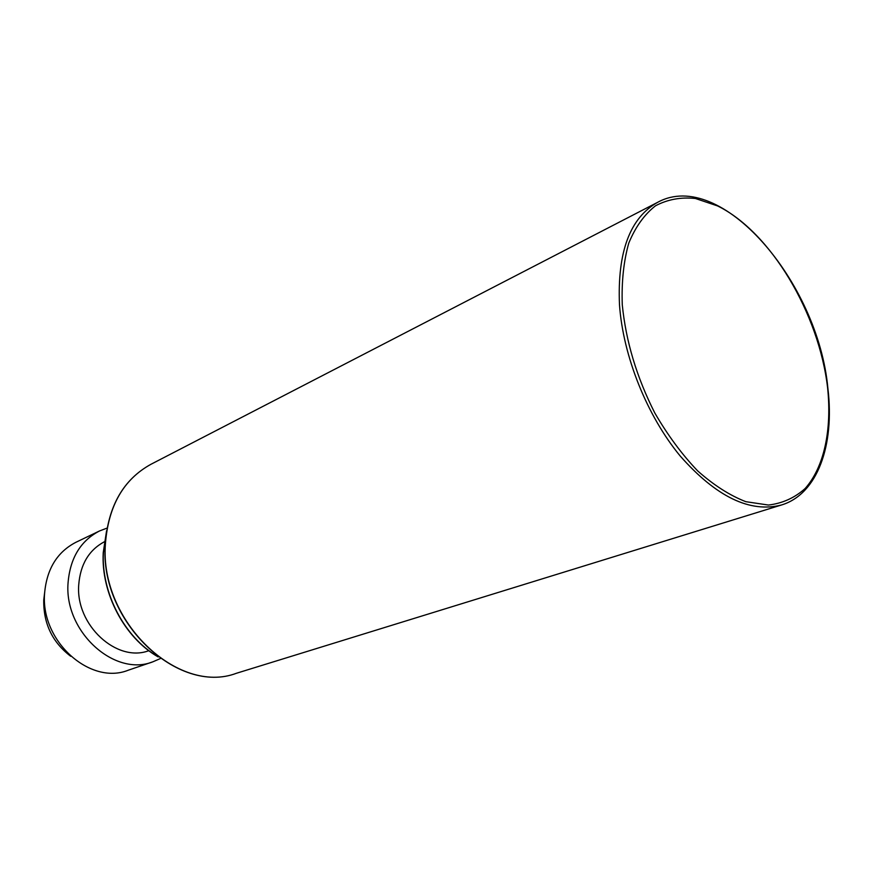 <?xml version="1.0" encoding="UTF-8"?>
<svg xmlns="http://www.w3.org/2000/svg" width="873" height="873" viewBox="0 0 873 873"><rect width="100%" height="100%" fill="white"/><g stroke="black" fill="none" stroke-linecap="round" stroke-linejoin="round"><path stroke-width="1.31" d="M148.814 650.691C116.775 662.934 75.394 624.959 78.734 584.735C80.371 564.449 88.882 550.132 104.28 541.806M160.392 658.537L152.982 661.767C114.592 677.328 63.882 631.528 68.072 582.717C70.167 558.011 80.643 540.769 99.478 530.98L107.03 528.1M152.982 661.767L128.233 670.224C90.159 685.6 40.267 640.978 44.61 593.149C46.793 568.945 57.225 551.998 75.896 542.297L99.478 530.98M70.724 656.289C52.391 642.321 43.388 623.584 43.737 600.078L44.643 592.538M622.263 304.688C625.886 341.267 636.733 377.354 654.794 412.951C667.659 435.114 681.944 454.418 697.647 470.874C713.754 485.192 729.806 495.46 745.815 501.68L768.447 505.052C782.47 503.372 794.703 497.861 805.135 488.52C824.21 467 831.947 429.963 827.626 387.961C819.049 313.614 770.717 232.022 717.606 205.941L695.41 198.487C680.951 196.949 667.659 199.382 655.514 205.788C644.361 214.518 635.446 226.947 628.778 243.109C623.66 261.158 621.489 281.684 622.263 304.688M827.866 388.114C818.099 281.903 720.771 167.736 657.696 202.296C629.99 217.792 617.255 251.97 619.492 304.841C623.115 356.315 647.089 415.995 680.274 456.099C716.318 496.879 750.071 513.171 781.521 504.976C817.455 494.173 834.806 445.197 827.899 388.441M781.521 504.976L236.441 673.269C178.07 695.475 99.413 621.27 105.404 543.999C108.317 505.98 123.497 479.408 150.953 464.283L657.696 202.296M157.238 656.234C124.228 636.854 101.137 592.636 103.396 552.511L106.397 531.941M236.441 673.269C177.917 695.519 99.227 621.423 105.229 544.141C108.165 506.078 123.409 479.463 150.953 464.283M158.155 656.922C124.588 637.879 100.919 593.214 103.232 552.653L106.571 530.817"/></g></svg>
